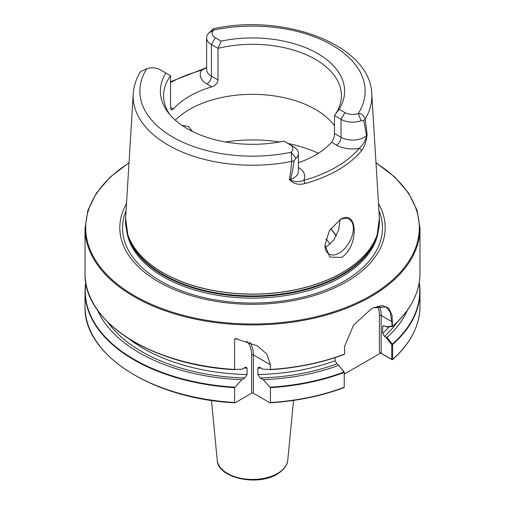 <?xml version="1.0" encoding="UTF-8"?>
<svg xmlns="http://www.w3.org/2000/svg" width="505" height="505" viewBox="0 0 505 505"><rect width="100%" height="100%" fill="white"/><g stroke="black" fill="none" stroke-linecap="round" stroke-linejoin="round"><path stroke-width="0.76" d="M175.323 120.171A88.924 51.34 180 0 1 315.379 109.37A88.924 51.34 180 0 1 334.455 125.751M341.639 257.417C359.427 245.828 357.799 207.599 340.042 219.732L329.336 230.785L324.923 245.38L329.885 257.108L341.639 257.417M324.923 245.121A20.112 11.609 120 0 0 329.083 254.084A20.112 11.609 120 0 0 339.139 253.093A20.112 11.609 120 0 0 352.282 235.368A20.112 11.609 120 0 0 349.195 219.252A20.112 11.609 120 0 0 339.587 220.003M325.081 247.229L327.215 246.206L333.874 239.976L338.71 229.851L340.099 219.732M182.09 125.429L188.466 126.458L192.569 131.521M378.498 203.666A132.695 76.615 180 0 1 346.329 281.872A132.695 76.615 180 0 1 182.886 292.925A132.695 76.615 180 0 1 126.502 203.666M289.649 179.692L290.148 179.565C293.992 182.135 298.543 182.393 303.789 180.335A2.512 0.89 74.5 0 1 304.875 183.593C298.291 185.202 293.216 183.902 289.649 179.692A120.392 69.507 180 0 1 289.302 179.755C290.419 174.08 291.24 167.957 291.764 161.398L291.246 152.201A10.826 6.249 0 0 0 289.674 144.506L283.848 141.147A92.118 53.183 180 0 1 187.361 128.743A92.118 53.183 180 0 1 168.411 112.849A92.118 53.183 180 0 1 165.88 73.036L160.053 69.671A10.826 6.249 0 0 0 146.734 68.768L140.466 71.622C136.161 78.711 133.749 86.134 133.238 93.892L125.612 218.154L127.847 234.743A126.957 73.294 180 0 1 125.896 226.316M170.545 107.338L173.411 108.992L171.34 109.951L170.545 107.338L170.545 75.731L165.88 73.036M173.411 108.992A88.924 51.34 180 0 1 211.854 86.797L206.911 83.944A22.725 13.117 180 0 1 201.571 70.264A2.512 0.877 -105.3 0 0 200.914 69.892L206.621 67.607M217.996 79.941L217.996 48.335L211.412 44.535A16.356 9.444 180 0 1 206.621 37.856L206.621 69.469A16.356 9.444 0 0 0 211.412 76.148L217.996 79.941C217.51 83.249 215.465 85.534 211.854 86.797M367.129 134.822L366.561 135.542L363.739 120.518L365.191 119.003A119.331 68.895 180 0 0 371.762 93.892C370.506 44.983 284.296 12.84 213.331 28.785L213.754 30.073A10.826 6.249 0 0 0 215.326 37.761L221.152 41.126L217.996 48.335A88.924 51.34 180 0 1 315.379 59.35A88.924 51.34 180 0 1 341.424 95.653A88.924 51.34 180 0 1 334.455 115.576L339.12 109.231L344.947 112.596A10.826 6.249 0 0 0 358.266 113.505C361.681 113.549 363.991 115.38 365.191 119.003L367.129 134.822A120.392 69.507 180 0 1 367.015 135.024C366.264 141.728 364.389 147.037 361.391 150.963A120.834 69.759 180 0 1 337.94 170.052A120.834 69.759 180 0 1 304.875 183.593M169.945 114.73A88.924 51.34 180 0 1 163.576 95.653A88.924 51.34 180 0 1 170.545 75.731M241.712 379.691L244.685 377.98L247.103 374.533L247.103 368.17L246.074 367.084L241.712 369.224L234.591 369.464L234.591 339.272L235.273 338.539L257.411 345.912L266.798 353.999L270.409 364.749L270.409 369.464L263.288 369.224L258.926 367.084L257.897 368.17L257.897 374.533L260.315 377.98L263.288 379.691L270.409 387.682L270.409 402.517L269.796 402.712L253.39 393.237A1.256 0.726 0 0 0 251.61 393.237L235.204 402.712L234.591 402.517L234.591 387.682L241.712 379.691A159.757 92.232 180 0 1 97.541 310.108M270.181 369.685L270.409 369.464A167.477 96.689 0 0 0 344.442 354.144L344.063 354.466L344.681 353.759L344.46 346.626L353.62 325.087L370.923 309.174L373.902 307.614L382.481 305.531L388.717 308.183L392.095 315.417L392.423 326.546L387.026 326.95L384.419 325.94L382.967 325.914L382.594 326.937L382.594 333.3L384.419 336.406L387.026 337.416L392.619 344.505L392.619 359.345L392.063 359.674L380.656 353.083L344.265 374.091M343.855 387.505L344.233 387.278A167.477 96.689 0 0 1 270.409 402.517L269.796 402.712M235.204 402.712L234.591 402.517A167.477 96.689 0 0 1 85.023 306.383C83.281 354.706 152.15 398.78 234.85 402.813M338.666 365.336L344.265 372.015L344.233 387.278L344.233 372.166L338.666 365.336A159.757 92.232 180 0 1 263.288 379.691M338.224 364.585L336.917 363.834L335.093 360.728L335.093 357.635M234.819 369.685L234.591 369.464A167.477 96.689 0 0 1 85.023 273.325L85.023 228.247L87.908 210.326L96.43 193.043L110.298 176.99L129.015 162.711M391.766 359.364L392.619 359.345L391.71 359.39L391.766 344.587L385.725 337.163M407.459 310.108A159.757 92.232 180 0 1 387.026 337.416M85.023 228.247A167.477 96.689 180 0 0 188.409 317.576A167.477 96.689 180 0 0 370.923 296.618A167.477 96.689 180 0 0 419.977 228.247L419.977 273.325A167.477 96.689 0 0 1 392.48 326.407L392.423 326.546M289.674 144.506L293.588 146.766A16.356 9.444 180 0 1 298.379 153.444A16.356 9.444 180 0 1 295.962 158.387L293.998 160.786C293.253 167.433 292.105 173.644 290.552 179.427L289.302 179.755M298.379 167.464A22.725 13.117 180 0 1 303.789 180.335A118.322 68.314 0 0 0 359.124 148.388A22.725 13.117 180 0 1 336.532 145.099L331.589 142.246C333.351 139.923 334.304 137.006 334.455 133.497L334.455 115.576L341.033 119.369A16.356 9.444 180 0 0 361.157 120.739L363.739 120.518M331.589 142.246A88.924 51.34 180 0 1 298.379 162.755M295.962 158.387L291.246 152.201A112.64 65.031 0 0 1 172.855 137.12A112.64 65.031 0 0 1 146.734 68.768M293.998 160.786L291.764 161.398A119.331 68.895 180 0 1 133.238 93.892M206.621 37.856A16.356 9.444 180 0 1 209.038 32.92L213.318 28.798M221.152 41.126A92.118 53.183 180 0 1 317.639 53.53A92.118 53.183 180 0 1 339.12 109.231M209.038 32.92L213.754 30.073A112.64 65.031 0 0 1 332.145 45.153A112.64 65.031 0 0 1 358.266 113.505L361.157 120.739M206.621 67.733L201.571 70.264A119.161 68.794 0 0 0 170.545 82.523M334.455 133.497L341.033 137.297A16.356 9.444 0 0 0 366.561 135.542A16.356 9.444 0 0 0 366.794 135.308L367.015 135.024M361.391 150.963A2.512 1.85 39.8 0 0 359.124 148.388C362.842 145.27 365.399 140.914 366.794 135.308M290.148 179.565A16.356 9.444 0 0 0 290.552 179.427A16.356 9.444 0 0 0 298.379 171.372L298.379 153.444M385.725 326.691L392.088 326.217L391.747 321.584L381.187 315.486L381.187 353.317L391.71 359.39M391.747 321.584L390.302 312.349L386.054 306.964L373.643 307.741M344.479 346.43L344.681 353.759M344.233 387.322L344.208 386.817M380.656 353.083L379.406 352.111L379.406 315.486A32.263 18.628 120 0 0 377.626 306.314M381.187 353.317L379.406 352.111M392.524 344.29L391.766 344.587M287.762 460.2C287.654 463.148 285.824 468.836 277.131 474.144C257.487 486.536 217.781 478.115 217.238 460.2A35.318 20.389 0 0 0 239.9 478.109A35.318 20.389 0 0 0 277.472 473.482A35.318 20.389 0 0 0 287.762 460.2L293.531 400.402M371.762 93.892L379.388 218.154A126.97 73.307 180 0 1 342.283 272.586A126.97 73.307 180 0 1 201.842 287.97A126.97 73.307 180 0 1 125.612 218.154M342.27 272.687A126.957 73.294 180 0 1 215.3 290.937A126.957 73.294 180 0 1 127.847 234.743L128.541 236.832A126.244 72.884 180 0 0 215.509 292.711A126.244 72.884 180 0 0 341.771 274.562A126.244 72.884 180 0 0 376.459 236.832L377.153 234.743A126.957 73.294 180 0 1 342.27 272.687M225.445 141.974A105.741 61.048 180 0 1 279.555 141.974M287.85 143.452A105.741 61.048 180 0 1 318.402 153.249M377.267 234.402A126.13 72.821 180 0 1 341.689 275.225A126.13 72.821 180 0 1 212.921 292.875A126.13 72.821 180 0 1 127.733 234.402M378.258 230.911A126.13 72.821 180 0 1 341.689 276.797A126.13 72.821 180 0 1 208.754 293.607A126.13 72.821 180 0 1 126.742 230.911M330.655 228.74A88.994 51.377 180 0 1 331.469 229.617A88.994 51.377 180 0 1 336.279 235.98L331.469 229.617M330.699 228.683A88.924 51.34 180 0 1 336.298 235.942M378.927 210.673A129.949 75.024 180 0 1 344.385 281.064A129.949 75.024 180 0 1 189.135 293.519A129.949 75.024 180 0 1 126.073 210.673M129.002 162.97A166.802 96.303 0 0 0 137.429 297.42A166.802 96.303 0 0 0 370.449 295.797A166.802 96.303 0 0 0 375.998 162.97M344.233 372.438A167.477 96.689 180 0 1 270.409 387.682M234.591 387.682A167.477 96.689 180 0 1 85.023 291.543A167.477 96.689 180 0 1 85.768 282.447M270.181 387.19A167.224 96.543 0 0 0 344.063 371.977M85.869 283.059A167.224 96.543 0 0 0 234.819 387.19M336.917 363.834A156.613 90.42 180 0 1 260.315 377.98M244.685 377.98A156.613 90.42 180 0 1 107.496 321.837M335.093 360.728A154.101 88.968 180 0 1 257.897 374.533M247.103 374.533A154.101 88.968 180 0 1 128.788 338.659M261.3 368.076A154.101 88.968 180 0 1 257.897 368.17M247.103 368.17A154.101 88.968 180 0 1 243.7 368.076M344.063 354.466A167.224 96.543 180 0 1 270.251 369.679M234.749 369.679A167.224 96.543 180 0 1 99.731 312.948M392.619 359.345A167.477 96.689 0 0 0 419.977 306.383C419.756 325.725 410.597 343.476 392.499 359.636M419.232 282.447A167.477 96.689 180 0 1 419.977 291.543A167.477 96.689 180 0 1 392.619 344.505M392.423 344.056A167.224 96.543 0 0 0 419.131 283.059M397.504 321.837A156.613 90.42 180 0 1 384.419 336.406M389.102 326.792A154.101 88.968 180 0 1 382.594 333.3M383.907 325.725A154.101 88.968 180 0 1 382.594 326.937M206.911 83.944A6.369 3.674 120 0 0 211.412 76.148L211.412 44.535L215.326 37.761M336.532 145.099A6.369 3.674 120 0 0 341.033 137.297L341.033 119.369L344.947 112.596M325.839 238.871A83.376 48.139 180 0 1 330.087 244.149M379.103 226.316A126.957 73.294 180 0 1 377.153 234.743L379.388 218.154M379.337 305.961A33.519 19.354 -60 0 1 381.187 315.486A1.256 0.726 0 0 0 379.406 315.486M270.409 364.749L253.39 354.927L253.39 393.237M249.615 342.283A33.519 19.354 -60 0 1 253.39 354.927A1.256 0.726 180 0 0 251.61 354.927A32.263 18.628 120 0 0 246.383 341.159M251.61 393.237L251.61 354.927M237.236 338.748A32.263 18.628 120 0 0 234.591 339.272M217.238 460.2L211.469 400.402M270.15 402.813C296.883 401.128 321.534 396.046 344.101 387.581M85.768 282.434L85.023 291.543L85.023 306.383M270.219 369.685C296.94 367.987 321.571 362.912 344.126 354.453M234.781 369.685C152.074 365.639 83.262 321.546 85.023 273.325M419.232 282.434L419.977 291.543L419.977 306.383M419.977 273.325C419.756 292.635 410.603 310.367 392.511 326.52M419.977 228.247L417.092 210.326L408.57 193.043L394.702 176.99L375.985 162.711M200.914 69.892L170.545 81.715"/></g></svg>
